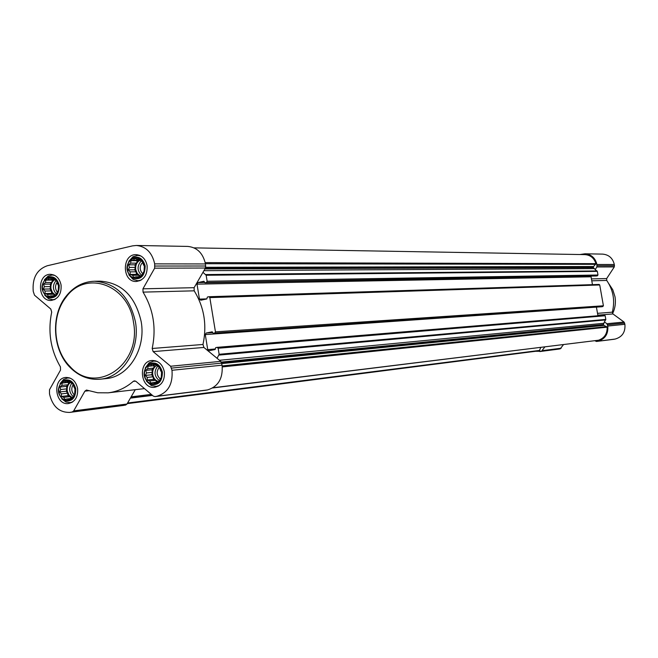 <?xml version="1.0" encoding="UTF-8"?>
<svg xmlns="http://www.w3.org/2000/svg" width="658" height="658" viewBox="0 0 658 658"><rect width="100%" height="100%" fill="white"/><g stroke="black" fill="none" stroke-linecap="round" stroke-linejoin="round"><path stroke-width="0.99" d="M75.259 388.919C73.277 376.088 56.785 379.345 58.924 392.069C60.84 404.834 77.373 401.734 75.259 388.919M73.943 386.962L74.971 388.993L74.691 393.92L72.438 397.909L70.727 398.255L68.802 399.899L67.182 398.937L64.78 399.365L63.76 397.333L61.441 396.453L61.391 393.887L59.672 391.938L60.7 389.52L59.944 387.044L61.86 385.399L62.181 383.055L64.583 382.619L65.8 381.048L68.128 381.928L69.83 381.558L73.186 384.469L73.943 386.962M161.884 372.222C159.812 359.054 142.424 362.492 144.653 375.545C146.652 388.648 164.089 385.382 161.884 372.222M160.437 370.232L161.555 372.313L161.259 377.371L158.866 381.484L157.032 381.854L155.033 383.548L153.289 382.569L150.797 383.014L149.687 380.941L147.277 380.036L147.195 377.412L145.418 375.422L146.471 372.938L145.714 370.38L147.705 368.694L148.083 366.276L150.575 365.823L151.899 364.195L154.317 365.091L156.143 364.705L159.68 367.674L160.437 370.232M144.67 266.136C142.605 253.05 125.365 257.031 127.578 269.994C129.568 283.014 146.857 279.198 144.67 266.136M143.238 264.261L144.341 266.26L144.044 271.318L141.676 275.505L139.866 275.973L137.884 277.684L136.157 276.804L133.673 277.289L132.587 275.299L130.185 274.427L130.111 271.853L128.343 269.87L129.387 267.403L128.631 264.837L130.613 263.134L130.983 260.658L133.459 260.173L134.767 258.462L137.168 259.326L138.978 258.833L140.746 260.823L142.482 261.687L143.238 264.261M58.768 285.556C56.802 272.807 40.451 276.59 42.564 289.224C44.473 301.907 60.865 298.288 58.768 285.556M57.468 283.721L58.488 285.671L58.217 290.597L55.971 294.652L54.293 295.105L52.377 296.758L50.773 295.886L48.388 296.355L47.384 294.397L45.073 293.55L45.032 291.033L43.313 289.101L44.341 286.699L43.584 284.198L45.492 282.545L45.805 280.144L48.19 279.675L49.391 278.03L51.702 278.877L53.388 278.416L56.72 281.213L57.468 283.721M136.379 245.467L187.793 246.421C197.129 247.359 203.018 253.198 205.469 263.94L205.452 268.028L194.11 287.686L142.951 288.821L154.671 268.168L154.679 263.866C152.138 252.582 146.035 246.446 136.379 245.467L132.505 245.878L47.203 265.774C36.848 269.55 32.184 278.063 33.229 291.338L34.496 295.187L50.789 309.03L51.702 312.065C47.689 331.747 50.6 350.023 60.429 366.876L60.511 370.092L49.506 389.733L49.498 393.879C52.443 406.389 59.195 412.558 69.748 412.41L72.265 411.966L73.704 410.88L84.882 391.173L86.478 390.046L97.664 392.768L108.151 392.834C117.354 391.716 125.719 387.899 133.245 381.377L134.38 380.867L135.984 381.393L153.281 396.083L154.943 396.609L156.875 396.256C168.004 392.801 173.046 384.14 171.985 370.281L170.619 366.243L153.133 351.611L152.179 348.477C156.464 328.128 153.413 309.342 143.041 292.119L142.951 288.821M202.977 272.322L206.151 275.258L207.138 281.262L206.415 282.521L204.983 282.825L203.947 281.27L197.91 282.578L197.005 284.149L199.456 299.127L200.797 300.221L206.768 298.954L207.393 297.029L208.882 296.725L209.828 297.613L215.446 331.846L214.714 333.096L213.307 333.376L212.213 331.813L206.176 333.022L205.271 334.585L207.731 349.612L208.973 350.739L215.076 349.546L215.692 347.63L217.148 347.35L218.143 348.255L219.13 354.284L217.091 358.314L203.898 347.457L202.977 344.471C207.138 325.093 204.21 307.212 194.192 290.828L194.11 287.686M217.23 347.35L604.496 315.215L605.171 315.758L605.821 319.426L604.414 321.894L606.906 323.72L607.778 326.047C608.42 334.058 605.072 339.125 597.76 341.239L596.485 341.461L594.758 340.696M579.928 254.523L584.954 253.791C591.312 254.375 595.301 257.936 596.913 264.475L596.888 266.967L595.186 269.583L597.332 271.367L597.982 275.019L596.452 275.973M197.005 284.149L591.073 276.796L591.287 276.064M591.073 276.796L592.455 284.643M209.022 296.733L599.101 284.437L599.734 284.972L603.411 305.789L601.914 306.735M205.271 334.585L596.51 307.105M596.485 307.508L597.941 315.766M194.094 247.877L584.921 254.613C590.481 255.057 594.149 258.076 595.934 263.661L593.097 267.156L595.186 269.583M544.939 346.832L541.501 351.273L535.505 351.29M604.414 321.894L603.296 324.945L607.145 327.174C607.309 333.771 604.439 338.122 598.533 340.219L598.369 340.244M212.731 387.957L540.835 347.342M540.786 347.457L539.321 350.804L127.216 403.642L539.321 350.804M584.954 253.791L602.646 254.12C608.856 254.687 612.746 258.15 614.317 264.5L614.292 266.918L606.676 278.564L591.443 278.902M613.807 339.298L615.123 339.067C622.262 337.011 625.519 332.093 624.903 324.304L624.047 322.05L612.927 313.932L612.327 312.172C615.172 300.681 613.297 290.104 606.717 280.431L606.676 278.564M563.552 344.537L560.197 348.855L539.815 351.561M217.091 358.314L220.775 361.349L222.1 365.19C223.103 378.383 218.234 386.633 207.476 389.939L205.493 390.293M135.268 389.684L126.994 404.028L125.604 405.065L69.748 412.41M147.104 265.577C145.583 258.841 141.939 255.197 136.157 254.654C121.648 253.898 121.853 282.323 136.346 281.484C144.012 280.176 147.589 274.88 147.104 265.577M164.352 371.754C162.575 364.318 158.479 360.568 152.072 360.485C137.464 361.176 140.286 389.561 154.737 387.266C161.736 385.514 164.936 380.34 164.352 371.754M77.595 388.467C75.876 381.179 71.961 377.503 65.841 377.453C52.023 378.202 54.902 405.78 68.564 403.519C75.16 401.816 78.17 396.799 77.595 388.467M61.087 285.037C59.598 278.359 56.062 274.789 50.477 274.328C36.725 273.843 37.366 301.471 51.085 300.451C58.241 299.119 61.581 293.978 61.087 285.037M94.398 281.246L100.287 281.163C121.714 282.751 135.342 296.232 141.182 321.622C146.166 348.921 128.549 377.009 105.987 378.605L100.139 379.205C122.775 377.61 140.45 349.373 135.449 321.926C129.585 296.396 115.907 282.841 94.398 281.246C83.138 281.657 73.671 286.699 65.997 296.363C50.493 315.626 52.517 350.179 70.159 367.509C78.911 376.212 88.904 380.11 100.139 379.205M612.59 313.595C615.172 308.265 615.97 302.631 614.983 296.709L612.771 289.75L608.815 283.705M133.467 322.214C128.598 284.486 85.482 269.41 65.973 297.35C50.896 316.079 52.862 349.686 70.019 366.531C95.772 395.902 141.922 364.779 133.467 322.214M54.704 275.373L52.196 275.003L48.166 276.089L44.407 279.757M44.769 295.261L48.7 298.781L52.772 299.711L55.256 299.242M59.261 285.449C57.156 278.005 53.068 275.381 46.981 277.553C40.228 284.289 40.385 290.894 47.45 297.367C55.19 299.119 59.13 295.146 59.261 285.449M140.894 255.962L137.785 255.37L133.056 256.669L128.779 261.3M128.878 274.871L133.22 279.486L137.958 280.752L141.067 280.144M145.179 266.013C142.901 258.249 138.509 255.617 132.019 258.117C125.283 264.779 125.324 271.417 132.159 278.038C140.557 280.366 144.892 276.36 145.179 266.013M156.982 361.341L153.742 361.045L149.062 362.854L145.188 368.085M146.495 381.229L151.324 385.555L156.267 386.378L159.384 385.424M162.411 372.124C159.754 363.701 155.017 361.127 148.182 364.4C142.12 371.696 142.778 378.309 150.156 384.223C158.241 385.909 162.329 381.87 162.411 372.124M70.192 378.12L67.601 377.972L63.604 379.444L60.117 383.54M61.712 398.806L65.973 402.054L70.176 402.63L72.684 401.915M75.752 388.82C73.351 380.809 68.95 378.21 62.568 381.015C56.391 388.343 57.073 394.923 64.624 400.747C72.076 401.972 75.785 398 75.752 388.82M53.495 295.812L50.773 295.886M54.269 295.121L53.643 294.241L47.384 294.397M53.643 294.241L51.702 293.386L45.073 293.55M51.702 293.386L51.299 290.894L45.032 291.033M51.299 290.894L49.95 288.969L43.313 289.101M49.95 288.969L50.617 286.584L44.341 286.699M50.617 286.584L50.222 284.091L43.584 284.198M50.222 284.091L51.768 282.446L45.492 282.545M51.768 282.446L52.434 280.061L45.805 280.144M52.434 280.061L54.45 279.601L48.19 279.675M53.792 278.852L51.702 278.877M55.124 294.883L52.401 292.465L50.962 288.739C50.534 284.708 51.76 281.731 54.647 279.806M57.106 282.397C54.968 285.597 55.001 288.796 57.197 291.988M55.897 280.752C52.475 285.259 52.615 289.643 56.308 293.92M138.961 276.779L136.157 276.804M139.381 276.409L138.542 275.241L132.587 275.299M138.542 275.241L136.494 274.378L130.185 274.427M136.494 274.378L136.083 271.82L130.111 271.853M136.083 271.82L134.66 269.846L128.343 269.87M134.66 269.846L135.359 267.395L129.387 267.403M135.359 267.395L134.948 264.837L128.631 264.837M134.948 264.837L136.584 263.142L130.613 263.134M136.584 263.142L137.283 260.683L130.983 260.658M137.283 260.683L139.414 260.198L133.459 260.173M139.414 260.198L139.833 259.77M139.447 259.334L137.168 259.326M140.138 275.908L137.251 273.44L135.721 269.607C135.285 265.149 136.765 261.999 140.17 260.14M142.687 262.32C139.422 265.98 139.364 269.731 142.515 273.572M141.157 261.012C136.88 266.029 137.061 270.833 141.717 275.422M156.653 382.191L153.289 382.569M156.818 382.051L155.568 380.299L149.687 380.941M155.568 380.299L153.503 379.362L147.277 380.036M153.503 379.362L153.084 376.795L147.195 377.412M153.084 376.795L151.653 374.772L145.418 375.422M151.653 374.772L152.368 372.338L146.471 372.938M152.368 372.338L151.949 369.763L145.714 370.38M151.949 369.763L153.594 368.118L147.705 368.694M153.594 368.118L154.309 365.684L148.083 366.276M154.309 365.684L150.575 365.823M156.333 364.902L154.317 365.091M158.644 381.525C155.477 380.637 153.511 378.317 152.73 374.566C152.278 370.331 153.643 367.279 156.801 365.412M159.252 367.419C156.226 371.433 156.505 375.224 160.091 378.794M157.583 366.3C153.742 371.63 154.301 376.392 159.261 380.595M70.398 398.559L67.182 398.937M71.048 398.197L69.962 396.618L63.76 397.333M69.962 396.618L67.996 395.697L61.441 396.453M67.996 395.697L67.593 393.188L61.391 393.887M67.593 393.188L66.236 391.214L59.672 391.938M66.236 391.214L66.902 388.853L60.7 389.52M66.902 388.853L66.507 386.345L59.944 387.044M66.507 386.345L68.07 384.749L61.86 385.399M68.07 384.749L68.736 382.38L62.181 383.055M68.736 382.38L70.307 382.076M70.266 382.035L64.583 382.619M69.987 381.739L68.128 381.928M72.512 397.736L69.082 395.31L67.248 391.025C66.82 387.2 67.938 384.33 70.603 382.405M73.235 384.626C71.064 388.179 71.352 391.543 74.099 394.71M71.566 383.524C68.654 388.269 69.156 392.579 73.071 396.461M215.446 331.846L603.411 305.789M209.828 297.613L599.734 284.972M207.138 281.262L597.982 275.019M206.151 275.258L597.332 271.367M218.143 348.255L605.171 315.758M219.13 354.284L605.821 319.426M205.206 262.6L595.934 263.661M614.531 265.725L597.135 265.733M614.317 264.5L596.913 264.475M614.292 266.918L596.888 266.967M606.717 280.431L591.781 280.81M612.327 312.172L597.513 313.34M612.927 313.932L597.834 315.166M624.047 322.05L606.906 323.72M624.689 323.078L607.556 324.781M624.903 324.304L607.778 326.047M615.123 339.067L597.76 341.239M613.955 339.273L596.567 341.444M561.142 348.222L542.48 350.624M560.197 348.855L541.501 351.273M559.061 349.061L540.35 351.479M222.322 366.917L607.145 327.174M213.085 387.743L598.533 340.219M131.131 396.856L151.291 394.389M130.917 397.235L151.644 394.693M130.761 397.506L151.891 394.907M130.399 398.123L152.475 395.4M127.578 403.025L539.807 350.385M218.991 355.09L605.714 319.92M219.492 360.288L603.468 323.325M221.384 362.073L603.221 324.559M221.656 362.69L603.296 324.945M221.828 363.57L603.699 325.447M222.207 365.938L606.734 326.615M205.428 263.71L595.737 264.335M205.748 267.304L593.31 266.531M205.288 268.316L593.097 267.156M204.926 268.949L593.171 267.543M203.922 270.685L593.82 268.596M205.765 274.559L597.077 270.948M206.415 282.521L597.48 275.792M205.057 282.808L596.559 275.973M197.91 282.578L204.539 282.463M199.456 299.127L206.933 298.88M207.731 349.612L215.446 348.962M206.176 333.022L212.756 332.578M213.356 333.367L601.988 306.727M214.714 333.096L602.909 306.554M205.806 266.005L155.033 266.038M205.469 263.94L154.679 263.866M205.452 268.028L154.671 268.168M194.192 290.828L143.041 292.119M202.977 344.471L152.179 348.477M203.898 347.457L153.133 351.611M220.775 361.349L170.619 366.243M221.754 363.109L171.631 368.093M222.1 365.19L171.985 370.281M207.476 389.939L156.875 396.256M205.715 390.268L155.058 396.593M135.597 381.122L133.245 381.377M88.912 390.72L84.882 391.173M126.994 404.028L73.704 410.88M125.604 405.065L72.265 411.966M123.934 405.377L70.538 412.286M613.881 339.289L596.485 341.461M213.069 387.751L598.451 340.235M204.983 282.825L596.51 275.973M208.882 296.725L599.101 284.437M217.148 347.35L604.496 315.215M213.307 333.376L601.955 306.735M205.609 390.284L154.943 396.609M144.489 388.615L108.151 392.834M70.019 366.531L70.159 367.509M65.973 297.35L65.997 296.363M53.874 274.995L52.196 275.003M54.45 299.661L52.772 299.711M47.45 297.367L48.7 298.781M46.981 277.553L48.166 276.089M139.735 255.394L137.785 255.37M139.907 280.727L137.958 280.752M132.159 278.038L133.22 279.486M132.019 258.117L133.056 256.669M155.716 360.864L153.742 361.045M158.233 386.147L156.267 386.378M150.156 384.223L151.324 385.555M148.182 364.4L149.062 362.854M69.296 377.799L67.601 377.972M71.878 402.425L70.176 402.63M64.624 400.747L65.973 402.054M62.568 381.015L63.604 379.444"/></g></svg>
